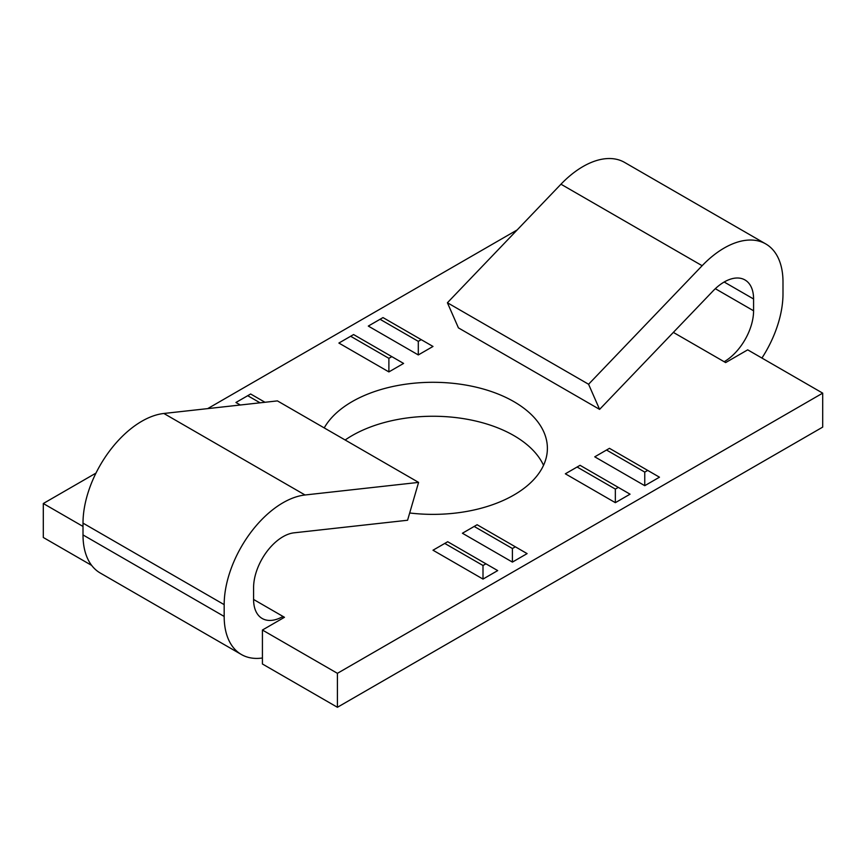 <?xml version="1.0" encoding="UTF-8"?>
<svg xmlns="http://www.w3.org/2000/svg" width="866" height="866" viewBox="0 0 866 866"><rect width="100%" height="100%" fill="white"/><g stroke="black" fill="none" stroke-linecap="round" stroke-linejoin="round"><path stroke-width="1.3" d="M765.76 243.931L624.592 162.418A83.19 48.031 120 0 0 583.002 166.543A83.19 48.031 120 0 0 560.962 184.209L447.408 302.754L588.577 384.255L702.142 265.71A83.19 48.031 -60 0 1 724.171 248.044A83.19 48.031 -60 0 1 765.76 243.931A83.19 48.031 -60 0 1 782.994 282.013L782.994 293.812A83.19 48.031 -60 0 1 761.928 358.059M447.408 302.754L458.428 327.878L599.597 409.38L713.151 290.846A41.59 24.01 -60 0 1 724.171 282.013A41.59 24.01 -60 0 1 744.966 279.945A41.59 24.01 -60 0 1 753.582 298.986L753.582 310.786A41.59 24.01 -60 0 1 724.171 361.728L725.643 362.583L747.704 349.842L822.7 393.142L822.7 427.111L337.415 707.284L337.415 673.326L822.7 393.142M241.408 654.523L100.239 573.011A83.19 48.031 -60 0 1 83.006 534.928L83.006 523.129A83.19 48.031 -60 0 1 141.829 421.244A83.19 48.031 -60 0 1 163.858 413.472L277.423 400.893L418.592 482.394L305.038 494.984A83.19 48.031 120 0 0 282.998 502.756A83.19 48.031 120 0 0 224.175 604.641L224.175 616.44A83.19 48.031 120 0 0 241.408 654.523A83.19 48.031 120 0 0 262.42 657.987M418.592 482.394L407.572 520.25L294.018 532.828A41.59 24.01 120 0 0 282.998 536.714A41.59 24.01 120 0 0 253.586 587.657L253.586 599.456A41.59 24.01 120 0 0 262.203 618.497A41.59 24.01 120 0 0 282.998 616.44L284.47 617.285L262.42 630.026L337.415 673.326M345.155 439.993A114.388 66.043 180 0 1 513.884 435.598A114.388 66.043 180 0 1 543.534 465.313M324.22 427.912A114.388 66.043 180 0 1 513.884 401.64A114.388 66.043 180 0 1 547.388 448.328A114.388 66.043 180 0 1 409.694 512.986M517.154 229.945L207.678 408.622M95.964 473.107L43.3 503.514L83.006 526.441M512.412 562.099L527.113 553.612L515.357 546.814L477.112 524.742L462.412 533.24L512.412 562.099L512.412 548.514L515.357 546.814M388.888 371.915L403.588 363.428L353.588 334.557L350.643 336.257L388.888 358.34L388.888 371.915L338.887 343.055L350.643 336.257M644.759 485.685L659.47 477.198L609.469 448.328L606.525 450.028L644.759 472.1L644.759 485.685L594.758 456.826L606.525 450.028M615.347 502.67L630.058 494.183L580.058 465.313L577.113 467.012L615.347 489.084L615.347 502.67L565.346 473.799L577.113 467.012M418.3 354.941L433 346.454L421.233 339.656L382.999 317.584L368.299 326.071L418.3 354.941L418.3 341.356L421.233 339.656M264.974 402.268L250.653 393.998L235.942 402.484L240.304 405.007M483.001 579.083L497.701 570.597L447.7 541.726L444.767 543.426L483.001 565.498L483.001 579.083L433 550.213L444.767 543.426M43.3 503.514L43.3 537.483L91.666 565.401M262.42 630.026L262.42 663.984L337.415 707.284M253.586 599.456L282.998 616.44L282.998 618.14M599.597 409.38L588.577 384.255M644.759 472.1L647.703 470.411M615.347 489.084L618.292 487.385M388.888 358.34L391.822 356.64M380.055 319.283L418.3 341.356M247.708 395.697L260.049 402.809M474.178 526.441L512.412 548.514M483.001 565.498L485.945 563.798M163.858 413.472L305.038 494.984M673.347 332.392L724.171 361.728M83.006 523.129L224.175 604.641M83.006 534.928L224.175 616.44M715.316 288.692L753.582 310.786M724.171 282.013L753.582 298.986M560.962 184.209L702.142 265.71"/></g></svg>
